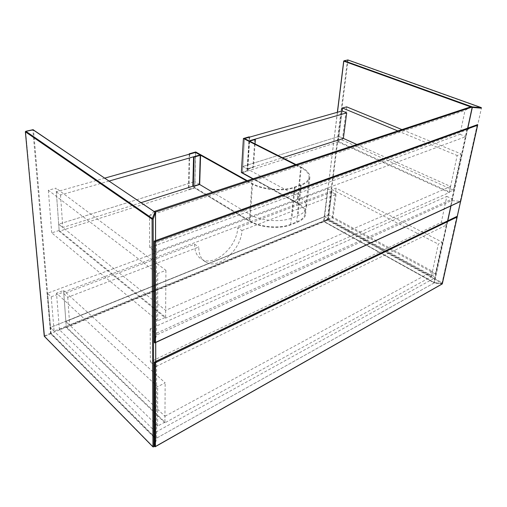 <?xml version="1.0" encoding="UTF-8"?>
<svg xmlns="http://www.w3.org/2000/svg" width="507" height="507" viewBox="0 0 507 507"><rect width="100%" height="100%" fill="white"/><g stroke="black" fill="none" stroke-linecap="round" stroke-linejoin="round"><path stroke-width="0.38" stroke-dasharray="2.54 1.9" d="M154.324 211.539L149.533 215.57L149.717 247.606L155.598 251.916L465.844 136.611L467.663 128.182M155.586 240.635L155.598 251.916M149.717 247.606L459.969 134.311L465.014 110.475L471.225 106.673M459.969 134.311L465.844 136.611M149.533 215.57L465.014 110.475M327.725 188.781L324.271 216.641L50.402 327.509L47.436 293.242L327.725 188.781L331.901 190.93L328.346 218.878L324.271 216.641L323.662 221.54L50.922 333.486L155.852 438.574L434.207 282.881L323.662 221.54M328.346 218.878L54.11 331.191L51.226 296.804L47.436 293.242M51.226 296.804L331.901 190.93M54.11 331.191L50.402 327.509L50.922 333.486M155.839 432.135L435.348 277.608L324.271 216.641L50.402 327.509L155.839 432.135L155.852 438.574M435.348 277.608L434.207 282.881M150.186 328.859L150.383 361.833L441.331 222.3L446.813 196.405L150.186 328.859L155.712 333.555L155.719 342.485M155.75 362.549L155.757 366.662L446.737 224.95L447.44 221.698M150.383 361.833L155.757 366.662M446.813 196.405L452.358 198.953L155.712 333.555M450.85 205.931L452.358 198.953M441.331 222.3L446.737 224.95M154.686 446.509L156.657 438.124L433.789 283.115L442.18 283.901M447.206 221.001L433.789 283.115M156.657 438.124L156.606 360.99M164.908 422.825L66.316 327.56L328.251 219.956L431.362 276.676L164.908 422.825L164.946 416.291L65.866 321.482L66.316 327.56M63.819 293.711L67.748 297.298L198.776 247.061C198.744 255.008 201.482 260.23 206.995 262.74C220.013 268.9 241.433 248.703 241.947 230.508L237.701 227.858C237.244 245.99 215.887 266.036 202.844 259.85C197.324 257.328 194.568 252.106 194.568 244.19L63.819 293.711L65.866 321.482L328.891 214.943L432.503 271.308L431.362 276.676M432.503 271.308L164.946 416.291M241.947 230.508L336.052 194.428L331.781 192.223L328.891 214.943L65.866 321.482L69.719 325.171L333.074 217.224L328.891 214.943L328.251 219.956M66.265 326.888L59.42 329.696L157.664 426.07L164.908 422.103L66.265 326.888L63.584 290.505L56.518 293.16L157.671 386.67L165.168 382.861L63.584 290.505M164.908 422.103L165.168 382.861M157.664 426.07L157.671 386.67M59.42 329.696L56.518 293.16M431.489 276.087L435.298 273.995L332.218 217.801L328.327 219.398L431.489 276.087L438.302 244.082L442.167 242.118L336.078 188.129L332.11 189.618L438.302 244.082M328.327 219.398L332.11 189.618M332.218 217.801L336.078 188.129M435.298 273.995L442.167 242.118M331.781 192.223L237.701 227.858M67.748 297.298L69.719 325.171M336.052 194.428L333.074 217.224M194.568 244.19L198.776 247.061M154.439 342.631L156.593 334.975L451.617 200.569L460.635 201.399M156.593 334.975L156.536 242.466L466.871 129.963L451.617 200.569M156.536 242.466L154.191 241.129M466.871 129.963L477.226 124.735M59.161 230.482L51.727 232.852L157.69 320.773L165.605 317.274L59.161 230.482L56.043 188.11L48.349 190.258L157.702 273.577L165.916 270.345L56.043 188.11M165.605 317.274L165.916 270.345M157.69 320.773L157.702 273.577M51.727 232.852L48.349 190.258M449.417 191.9L453.378 190.15L342.32 140.097L338.251 141.396L449.417 191.9L457.168 155.51L461.186 153.932L401.937 129.577M397.83 130.933L457.168 155.51M338.251 141.396L342.124 110.938L338.169 142.017L449.272 192.571L165.599 318.136L59.218 231.262L194.599 187.951L195.563 152.423L194.599 187.951L188.902 189.77L188.42 189.472L194.745 187.451L249.983 220.925C259.901 227.231 279.864 228.904 290.676 224.328L296.715 221.927C301.811 219.816 304.58 217.085 305.018 213.732C305.246 209.86 302.584 206.355 297.039 203.225L252.816 178.87M342.32 140.097L346.642 106.857M453.378 190.15L461.186 153.932M356.877 144.47L450.571 186.475L165.65 310.347L58.698 224.195L59.218 231.262M104.867 178.103L56.315 191.842L58.698 224.195L194.777 181.557L58.698 224.195L62.811 227.504L141.142 202.629M165.65 310.347L165.599 318.136M450.571 186.475L449.272 192.571M338.885 136.408L343.366 138.417L338.885 136.408L242.79 166.511L338.885 136.408M249.577 141.136L247.758 169.205L247.258 168.932L249.07 140.876L247.258 168.932L242.79 166.511L244.501 138.569L242.416 172.653L297.609 203.009L242.416 172.653L242.79 166.511L298.268 196.577C304.029 199.777 306.792 203.345 306.558 207.293C306.114 210.697 303.262 213.472 298.002 215.614L291.937 217.985C280.764 222.636 260.072 220.906 249.805 214.461L212.547 192.185M249.698 137.099L247.498 171.024L242.416 172.653L338.169 142.017M199.682 184.491L194.777 181.557L199.188 184.199L200.075 154.939L199.188 184.199L192.818 186.221L199.188 184.199L199.682 184.491M296.018 164.591L301.297 167.253L297.609 203.009C303.332 206.235 306.076 209.847 305.841 213.84C305.385 217.281 302.546 220.089 297.305 222.269L291.272 224.671C280.137 229.392 259.552 227.668 249.343 221.166L194.599 187.951L249.343 221.166L249.805 214.461M254.837 139.222L252.93 167.133L247.258 168.932L282.475 157.753M56.315 191.842L60.51 195.005L109.195 181.031M60.51 195.005L62.811 227.504M247.302 180.695L252.556 183.623C262.784 189.593 283.324 191.31 294.383 187.115L290.676 224.328M195.708 151.967L194.745 187.451M189.219 154.223L188.42 189.472M189.726 154.077L188.902 189.77M301.297 167.253C307.198 170.308 310.05 173.698 309.847 177.425C309.422 180.638 306.526 183.242 301.171 185.232L294.992 187.438C283.609 191.766 262.436 189.998 251.903 183.838L246.649 180.91M298.268 196.577L297.609 203.009C303.332 206.235 306.076 209.847 305.841 213.84C305.385 217.281 302.546 220.089 297.305 222.269L291.272 224.671C280.137 229.392 259.552 227.668 249.343 221.166L251.903 183.838M247.758 169.205L253.424 167.399L255.046 143.899M252.93 167.133L253.424 167.399M249.191 136.846L247.01 170.758L247.498 171.024M241.357 172.564L247.01 170.758M295.435 164.781L300.708 167.449L297.039 203.225M294.383 187.115L300.562 184.916C305.778 182.976 308.592 180.448 309.004 177.323C309.2 173.705 306.431 170.415 300.708 167.449M155.484 212.541L155.731 438.099L51.093 333.359L33.525 130.033L155.402 212.376M50.51 333.308L44.426 335.805L25.629 131.573L32.847 129.976L50.51 333.308L51.093 333.359L50.744 333.847L155.332 438.682L153.374 446.933L44.654 336.344L50.744 333.847L50.51 333.308M154.667 443.213L155.814 438.365L155.712 362.568L155.82 438.302L155.332 438.682L155.731 438.099L155.801 438.441L154.667 443.245M155.681 342.504L155.548 240.648L155.693 342.504M33.443 129.811L32.879 129.716M44.223 335.957L44.445 336.375M442.44 283.267L457.2 216.495M460.552 201.437L477.632 124.741M337.472 112.25L323.922 221.394L434.157 282.526L472.017 107.364L470.642 106.863M447.611 221.616L434.417 282.602L442.237 283.419L434.303 282.697L324.1 221.572L327.509 220.177L442.205 283.362L442.478 282.957L327.756 219.816L347.998 60.219L481.46 107.959L442.598 283.052M327.319 219.785L323.91 221.179L343.79 61.005L347.51 60.175L327.319 219.785L327.756 219.816L327.509 220.177L327.319 219.785M467.847 128.119L451.027 205.848M347.954 59.978L347.606 59.978M472.182 107.015L472.156 107.402M337.345 112.288L324.005 221.584L434.207 282.722L442.408 283.394M323.91 221.179L324.1 221.572L323.91 221.179M442.117 283.869L154.768 446.781M456.826 216.464L441.851 283.793M460.483 201.361L154.527 342.884M477.226 124.741L460.198 201.292M301.171 185.232L298.002 215.614M294.992 187.438L291.937 217.985M252.556 183.623L249.983 220.925M300.562 184.916L296.715 221.927M206.995 262.74L202.844 259.85M309.847 177.425L306.558 207.293M309.004 177.323L305.018 213.732"/><path stroke-width="0.76" d="M467.663 128.182L472.239 107.034L471.225 106.673L154.534 211.362L155.548 212.053L155.586 240.635M472.239 107.034L155.548 212.053M155.719 342.485L155.744 361.459M155.744 361.535L155.75 362.549M447.44 221.698L447.611 220.9M447.637 220.798L450.85 205.931M442.18 283.901L457.149 217.009L155.319 362.759L155.459 446.483L155.079 446.819L154.673 446.572L154.483 362.188M155.319 362.759L154.477 362.163L156.606 360.99L456.889 216.432L457.251 216.787L442.294 283.92M154.673 446.572L154.483 362.15L456.826 216.457M154.965 342.84L460.686 201.368L477.581 125.267L155.117 241.776L155.288 342.517L154.781 342.922L154.426 342.688L154.185 241.123L477.226 124.741M477.581 125.267L477.226 124.735M155.117 241.776L154.198 241.136L477.391 124.678M296.018 164.591L249.577 141.136L255.351 139.476L254.837 139.222L249.07 140.876L244.501 138.569L249.07 140.876L346.706 112.846L342.124 110.938L342.498 108.01L397.83 130.933M401.937 129.577L346.642 106.857L342.498 108.01M346.706 112.846L343.366 138.417L356.877 144.47M212.547 192.185L199.682 184.491L193.313 186.519L192.818 186.221L141.142 202.629M342.124 110.938L244.501 138.569L249.698 137.099L249.191 136.846L243.417 138.481L241.357 172.564L252.816 178.87M282.475 157.753L343.366 138.417M109.195 181.031L200.075 154.939L195.563 152.423L104.867 178.103M247.302 180.695L195.708 151.967L189.225 153.798L189.726 154.077L195.563 152.423L200.075 154.939L193.573 156.809L192.818 186.221M189.225 153.798L189.219 154.223M246.649 180.91L200.582 155.224L199.682 184.491M193.573 156.809L194.08 157.094L193.313 186.519M200.582 155.224L194.08 157.094M255.351 139.476L255.046 143.899M243.417 138.481L295.435 164.781M155.484 212.541L155.554 240.648L155.51 212.68L153.158 219.03L152.068 219.144L25.407 131.833L44.242 336.173L152.962 446.806L152.068 219.144L154.92 212.116L33.037 129.684L25.819 131.281L153.158 219.03L153.862 446.616L154.667 443.213M155.712 362.568L155.706 361.554L155.719 362.568M155.706 361.478L155.681 342.504L155.719 361.472M44.445 336.375L25.35 131.757L25.819 131.281L25.426 131.655M25.648 131.357L33.443 129.811M32.879 129.716L155.402 212.376M44.286 336.287L44.223 335.957M153.855 446.692L153.469 446.933M347.954 59.978L344.095 60.758L472.321 106.907L481.32 107.661L347.859 59.927L481.365 107.649L481.32 108.175L472.321 107.427L467.847 128.119M457.2 216.495L460.552 201.437M477.632 124.741L442.408 283.394M470.642 106.863L343.816 61.144L337.472 112.25M451.027 205.848L447.808 220.716M447.789 220.818L447.611 221.616M337.345 112.288L343.702 61.055L347.606 59.978M472.156 107.402L472.182 107.015M155.459 446.483L442.262 283.857M155.288 342.517L460.654 201.273M152.994 446.921L44.331 336.337M153.862 446.654L154.667 443.245M154.477 362.156L456.889 216.432M155.212 446.743L442.275 283.933M477.689 125.033L460.686 201.368M154.426 342.688L154.185 241.123"/></g></svg>

